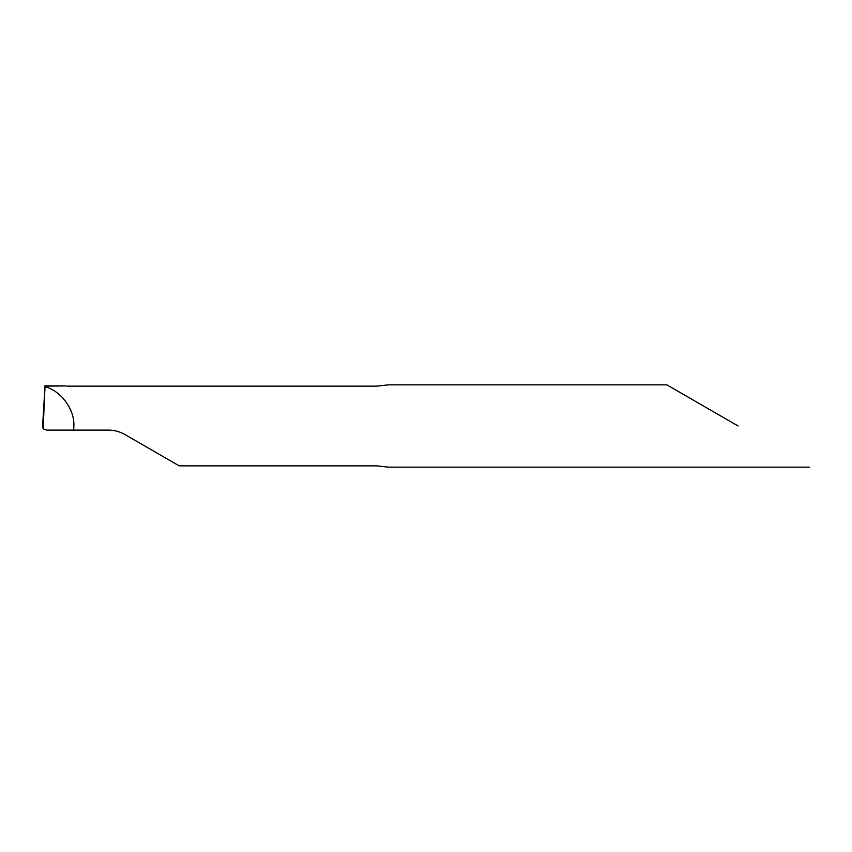 <?xml version="1.0" encoding="UTF-8"?>
<svg xmlns="http://www.w3.org/2000/svg" width="852" height="852" viewBox="0 0 852 852"><rect width="100%" height="100%" fill="white"/><g stroke="black" fill="none" stroke-linecap="round" stroke-linejoin="round"><path stroke-width="1.28" d="M809.4 467.152L388.459 467.152L376.776 465.852L179.165 465.852L124.914 434.531C119.802 431.613 114.306 430.143 108.449 430.111L46.732 430.111L43.143 428.854L42.6 426L45.007 386.148L65.444 385.924M738.12 426L666.839 384.848L738.12 426M44.932 385.903L45.018 386.723C61.099 390.876 74.71 409.407 73.879 426L73.677 430.111M66.775 386.148L376.776 386.148L388.459 384.848L666.839 384.848M45.018 386.723L43.143 428.854M44.879 385.903L65.742 385.903"/></g></svg>

